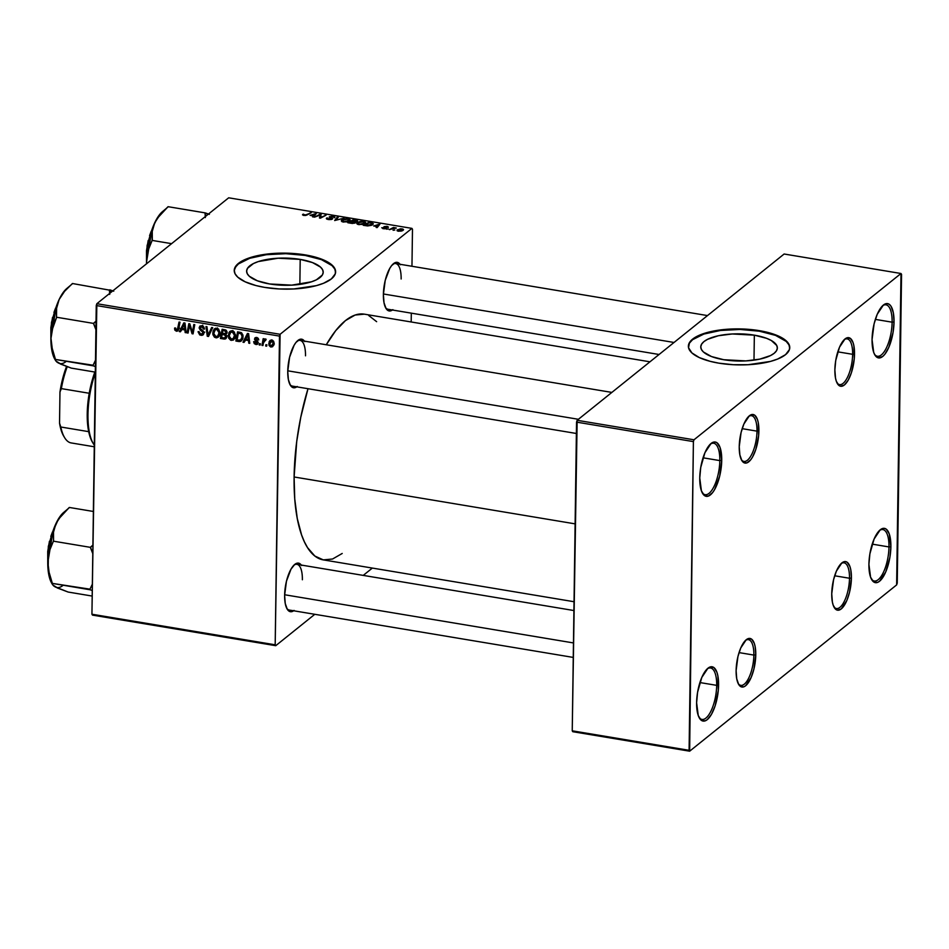 <?xml version="1.0" encoding="UTF-8"?>
<svg xmlns="http://www.w3.org/2000/svg" width="949" height="949" viewBox="0 0 949 949"><rect width="100%" height="100%" fill="white"/><g stroke="black" fill="none" stroke-linecap="round" stroke-linejoin="round"><path stroke-width="1.42" d="M702.165 492.626A26.074 9.62 99.5 0 0 713.316 487.857A26.074 9.62 99.5 0 0 719.816 460.597L721.726 460.36A27.521 10.154 -80.5 0 1 714.538 489.708A27.521 10.154 -80.5 0 1 702.604 493.433A27.521 10.154 -80.5 0 1 699.757 478.011L700.73 467.489L704.929 452.697L711.098 443.456L715.273 442.032L717.136 442.886L720.077 447.548L721.726 460.36L719.674 476.137L714.609 489.577L712.533 492.685L708.239 496.137L704.336 495.473L701.406 490.811L699.757 478.011A27.521 10.154 -80.5 0 1 710.92 443.598A27.521 10.154 -80.5 0 1 721.726 460.36L719.816 460.597A26.074 9.62 -80.5 0 1 705.119 494.678A26.074 9.62 -80.5 0 1 702.165 492.626M699.022 717.385A26.074 9.62 99.5 0 0 710.172 712.616A26.074 9.62 99.5 0 0 716.685 685.356L718.583 685.107A27.521 10.154 -80.5 0 1 711.394 714.455A27.521 10.154 -80.5 0 1 699.472 718.191A27.521 10.154 -80.5 0 1 696.613 702.758L697.586 692.248L701.797 677.444L707.954 668.215L710.101 666.981L714.004 667.645L716.934 672.307L717.883 675.937L718.31 690.303L715.119 705.89L711.477 714.324L707.242 719.662L705.107 720.884L701.192 720.232L698.262 715.57L696.613 702.758A27.521 10.154 -80.5 0 1 707.776 668.357A27.521 10.154 -80.5 0 1 718.583 685.107L716.685 685.356A26.074 9.62 -80.5 0 1 701.987 719.425A26.074 9.62 -80.5 0 1 699.022 717.385M871.324 578.961A26.074 9.62 99.5 0 0 882.475 574.192A26.074 9.62 99.5 0 0 888.976 546.932L890.886 546.695A27.521 10.154 -80.5 0 1 883.697 576.043A27.521 10.154 -80.5 0 1 871.775 579.768A27.521 10.154 -80.5 0 1 868.916 564.347L869.889 553.825L874.1 539.032L880.257 529.791L884.432 528.368L886.307 529.222L889.237 533.884L890.886 546.695L889.913 557.205L885.702 571.998L879.545 581.239L877.41 582.472L873.495 581.808L870.565 577.146L868.916 564.347A27.521 10.154 -80.5 0 1 880.079 529.933A27.521 10.154 -80.5 0 1 890.886 546.695L888.976 546.932A26.074 9.62 -80.5 0 1 874.278 581.013A26.074 9.62 -80.5 0 1 871.324 578.961M874.468 354.214A26.074 9.62 99.5 0 0 885.619 349.434A26.074 9.62 99.5 0 0 892.119 322.186L894.029 321.936A27.521 10.154 -80.5 0 1 886.841 351.284A27.521 10.154 -80.5 0 1 874.907 355.009A27.521 10.154 -80.5 0 1 872.06 339.588L874.1 323.811L877.232 314.273L883.4 305.032L887.576 303.621L889.438 304.475L891.064 306.337L893.329 312.767L894.029 321.936L893.056 332.458L888.845 347.251L884.836 354.274L882.677 356.492L878.501 357.903L875.014 355.187L873.709 352.387L872.06 339.588A27.521 10.154 -80.5 0 1 883.222 305.187A27.521 10.154 -80.5 0 1 894.029 321.936L892.119 322.186A26.074 9.62 -80.5 0 1 877.422 356.255A26.074 9.62 -80.5 0 1 874.468 354.202M872.202 544.133L888.976 546.932L872.202 544.133M875.346 319.386L892.119 322.186L875.346 319.386M703.043 457.798L719.816 460.597L703.043 457.798M699.899 682.556L716.685 685.356L699.899 682.556M300.204 259.397A38.292 13.594 -179.2 0 1 323.206 272.209A38.292 13.594 -179.2 0 1 269.635 283.965L257.357 280.785L249.279 276.218L247.226 273.632L246.633 270.963L247.499 268.33L253.466 263.537L258.33 261.568L278.128 258.211L300.204 259.397L312.482 262.576L320.548 267.132L322.601 269.73L323.206 272.387L322.34 275.032L316.373 279.825L311.509 281.794L291.711 285.139L269.635 283.965A38.292 13.594 -179.2 0 1 246.621 271.141A38.292 13.594 -179.2 0 1 300.204 259.397L299.86 284.38L300.204 259.397M335.602 272.114A50.7 17.995 0.8 0 0 305.151 255.423L305.163 254.878A50.7 17.995 -179.2 0 1 335.614 271.841A50.7 17.995 -179.2 0 1 264.688 287.393L256.005 285.566L245.174 281.817L237.748 277.155L235.044 273.727L234.237 270.192L236.692 265.008L243.288 260.358L253.478 256.633L275.934 253.312L290.797 253.324L305.163 254.878L317.785 257.831L327.571 261.924L333.692 266.811L335.448 270.311L335.27 273.834L331.403 278.887L323.526 283.276L316.373 285.637L293.917 288.959L279.053 288.947L264.688 287.393A50.7 17.995 -179.2 0 1 234.237 270.429A50.7 17.995 -179.2 0 1 305.163 254.878L305.151 255.423A50.7 17.995 0.8 0 0 234.237 270.702M293.668 610.776A24.627 9.087 -80.5 0 1 287.179 609.116A24.627 9.087 -80.5 0 1 284.629 595.308L286.456 581.191L290.987 569.175L294.771 564.394L296.693 563.303L300.181 563.884L301.628 565.557M296.8 386.836A24.627 9.087 -80.5 0 1 290.311 385.175A24.627 9.087 -80.5 0 1 287.749 371.367L289.587 357.251L294.119 345.234L295.981 342.435L299.813 339.362L303.312 339.944L304.759 341.616M392.435 310.015A24.627 9.087 -80.5 0 1 385.935 308.342A24.627 9.087 -80.5 0 1 383.384 294.546L385.223 280.418L389.754 268.401L391.617 265.613L395.448 262.529L398.948 263.122L400.395 264.783M289.315 610.053A23.179 8.553 -80.5 0 1 286.74 608.297M659.057 354.487L388.07 309.279A23.179 8.553 -80.5 0 1 385.496 307.535M292.434 386.113A23.179 8.553 -80.5 0 1 289.86 384.357M294.107 476.979L575.13 523.86L294.107 476.979A124.568 45.955 99.5 0 0 323.336 559.898L314.854 556.043L307.523 547.609L304.368 541.772L301.592 534.939L297.274 518.498L294.748 498.925L294.107 476.979L296.729 441.451L300.75 417.37L307.998 388.71A124.568 45.955 99.5 0 0 294.107 476.979M364.333 314.166A124.568 45.955 99.5 0 0 326.29 344.772L335.732 330.62L345.46 320.596L355.128 315.032L364.369 314.166L649.946 361.806M836.982 382.85A23.179 8.553 99.5 0 0 846.876 378.473A23.179 8.553 99.5 0 0 852.629 354.309L854.527 354.072A24.627 9.087 -80.5 0 1 848.098 380.324A24.627 9.087 -80.5 0 1 837.421 383.669A24.627 9.087 -80.5 0 1 834.871 369.861L835.737 360.454L839.509 347.215L845.025 338.947L846.935 337.844L850.423 338.437L853.056 342.613L853.898 345.863L854.278 358.71L851.419 372.66L848.169 380.205L844.373 384.986L840.636 386.255L838.975 385.484L836.354 381.32L835.5 378.07L834.871 369.861A24.627 9.087 -80.5 0 1 844.859 339.078A24.627 9.087 -80.5 0 1 854.527 354.072L852.629 354.309A23.179 8.553 -80.5 0 1 839.557 384.606A23.179 8.553 -80.5 0 1 836.982 382.85M741.347 459.684A23.179 8.553 99.5 0 0 751.24 455.306A23.179 8.553 99.5 0 0 756.994 431.143L758.892 430.893A24.627 9.087 -80.5 0 1 752.462 457.157A24.627 9.087 -80.5 0 1 741.786 460.49A24.627 9.087 -80.5 0 1 739.235 446.694L741.074 432.566L743.874 424.037L749.39 415.781L751.3 414.677L754.799 415.271L757.421 419.434L758.275 422.685L758.642 435.544L755.795 449.482L752.533 457.038L750.671 459.826L746.839 462.91L743.34 462.317L741.893 460.656L739.864 454.891L739.235 446.694A24.627 9.087 -80.5 0 1 749.224 415.911A24.627 9.087 -80.5 0 1 758.892 430.893L756.994 431.143A23.179 8.553 -80.5 0 1 743.921 461.428A23.179 8.553 -80.5 0 1 741.347 459.684M738.227 683.624A23.179 8.553 99.5 0 0 748.12 679.247A23.179 8.553 99.5 0 0 753.862 655.083L755.772 654.834A24.627 9.087 -80.5 0 1 749.342 681.097A24.627 9.087 -80.5 0 1 738.666 684.431A24.627 9.087 -80.5 0 1 736.116 670.635L737.942 656.506L740.742 647.977L746.258 639.721L748.168 638.618L751.667 639.211L754.289 643.375L755.143 646.625L755.772 654.834L753.933 668.95L751.134 677.479L745.617 685.747L743.708 686.851L740.208 686.257L738.761 684.597L736.732 678.832L736.116 670.635A24.627 9.087 -80.5 0 1 746.104 639.851A24.627 9.087 -80.5 0 1 755.772 654.834L753.862 655.083A23.179 8.553 -80.5 0 1 740.801 685.368A23.179 8.553 -80.5 0 1 738.227 683.624M833.863 606.791A23.179 8.553 99.5 0 0 843.744 602.425A23.179 8.553 99.5 0 0 849.497 578.249L851.407 578.012A24.627 9.087 -80.5 0 1 844.966 604.264A24.627 9.087 -80.5 0 1 834.301 607.609A24.627 9.087 -80.5 0 1 831.739 593.801L833.578 579.685L836.377 571.156L841.893 562.887L845.63 561.618L847.303 562.377L849.924 566.553L850.779 569.803L851.407 578.012L849.569 592.129L846.769 600.658L841.253 608.926L837.516 610.195L835.844 609.436L833.222 605.26L832.368 602.01L831.739 593.801A24.627 9.087 -80.5 0 1 841.739 563.018A24.627 9.087 -80.5 0 1 851.407 578.012L849.497 578.249A23.179 8.553 -80.5 0 1 836.437 608.546A23.179 8.553 -80.5 0 1 833.863 606.791M742.165 428.663L756.994 431.143L742.165 428.663M834.669 575.782L849.497 578.249L834.669 575.782M739.034 652.604L753.862 655.083L739.034 652.604M837.789 351.842L852.629 354.309L837.789 351.842M754.348 335.163A38.292 13.594 -179.2 0 1 777.35 347.975A38.292 13.594 -179.2 0 1 723.767 359.718L711.501 356.551L703.423 351.984L701.37 349.398L700.777 346.729L701.643 344.096L703.944 341.581L707.61 339.303L718.357 335.744L732.26 333.977L754.348 335.163L766.614 338.33L771.276 340.477L776.745 345.483L777.35 348.153L776.472 350.786L774.17 353.301L770.517 355.578L759.758 359.137L745.855 360.905L723.767 359.718A38.292 13.594 -179.2 0 1 700.765 346.907A38.292 13.594 -179.2 0 1 754.348 335.163L753.992 360.146L754.348 335.163M789.746 347.88A50.7 17.995 0.8 0 0 759.295 331.177L759.307 330.643A50.7 17.995 -179.2 0 1 789.758 347.607A50.7 17.995 -179.2 0 1 718.832 363.159L710.149 361.332L699.306 357.583L691.892 352.909L688.535 347.725L689.532 342.47L692.592 339.149L700.469 334.76L711.667 331.415L735 328.912L759.307 330.643L771.928 333.597L781.715 337.69L787.836 342.577L789.592 346.077L789.414 349.6L785.547 354.653L777.67 359.042L770.517 361.403L748.061 364.724L733.197 364.713L718.832 363.159A50.7 17.995 -179.2 0 1 688.381 346.195A50.7 17.995 -179.2 0 1 759.307 330.643L759.295 331.177A50.7 17.995 0.8 0 0 688.381 346.468M92.492 615.118L275.744 645.688L314.807 614.3L275.744 645.688L275.186 644.798L279.492 336.1L96.252 305.531L91.934 614.228L275.186 644.798L275.744 645.688L92.492 615.118L91.934 614.228L92.492 615.118M363.242 575.391L372.352 568.071L363.242 575.391M225.72 334.463L227.036 332.375L225.791 330.015L222.125 329.244L220.417 338.461L221.603 337.5L220.417 338.461L224.142 339.078L225.898 338.663L226.799 337.12L225.21 339.018L220.417 338.461L222.125 329.244L226.348 330.43L227.036 332.375L225.72 334.463L226.858 336.575L225.72 334.463L226.313 334.155M240.121 341.51L235.874 341.035L237.57 331.818L241.343 332.66L242.873 334.867L242.659 338.947L240.121 341.51L241.283 340.988L243.074 336.622L241.07 332.53L237.57 331.818L235.874 341.035L238.626 341.498L240.073 340.323L238.626 341.498L240.121 341.51L242.268 339.789L240.121 341.51M255.922 344.499L254.237 343.609L253.644 341.652L254.617 341.687L255.601 343.55L257.155 343.241L254.557 339.434L254.901 337.963L256.194 337.417L258.152 338.259L258.757 339.92L256.788 338.378L255.518 338.9L258.175 342.364L257.143 344.44L255.922 344.499L257.618 344.179L257.76 341.557L255.981 343.645L254.617 341.687L253.644 341.652L255.922 344.499L258.223 342.66L255.922 344.499M260.382 343.763L260.133 345.08L259.172 344.926L259.385 343.597L260.382 343.763L259.385 343.597L259.172 344.926L260.133 345.08L260.382 343.763M263.454 342.874L262.932 345.543L261.948 345.389L263.181 338.686L264.166 338.84L263.905 340.228L264.949 339.03L265.993 339.184L265.744 340.311L264.178 340.691L263.454 342.874L266.147 339.303L263.905 340.228L264.166 338.84L263.181 338.686L261.948 345.389L262.932 345.543L263.454 342.874M176.443 331.248L174.794 330.062L174.663 327.986L175.636 328.022L176.111 330.003L177.321 329.92L179.029 322.055L180.002 322.209L178.092 330.679L176.443 331.248L177.854 330.928L178.756 328.971L180.002 322.209L179.029 322.055L177.819 328.579L176.526 330.145L175.636 328.022L174.663 327.986L174.569 328.84L175.589 328.022L174.569 328.84L176.443 331.248L178.637 329.481L176.443 331.248M181.591 329.386L180.417 331.782L179.373 331.604L183.821 322.85L184.996 323.051L186.134 332.731L185.162 332.577L184.889 329.944L181.591 329.386L184.889 329.944L185.162 332.577L186.134 332.731L184.996 323.051L183.821 322.85L179.373 331.604L180.417 331.782L182.742 328.473L181.591 329.386M273.727 345.187L270.999 347.014L272.778 346.551L274.071 343.265L272.351 346.824L270.512 346.883L269.018 345.412L269.136 341.747L270.109 340.394L271.865 340.003L273.585 341.201L274.071 343.265L271.865 340.003L270.074 340.418L268.745 343.882L270.999 347.014L273.004 345.092M266.894 344.855L266.657 346.171L265.684 346.005L265.91 344.689L266.894 344.855L265.91 344.689L265.684 346.005L266.657 346.171L266.894 344.855M212.695 327.666L208.507 336.468L207.273 336.266L205.98 326.551L206.953 326.705L208.068 335.033L211.663 327.5L212.695 327.666L211.663 327.5L208.068 335.033L206.953 326.705L205.98 326.551L207.273 336.266L208.507 336.468L212.695 327.666M200.12 327.903L202.742 326.017L201.734 326.824L203.501 328.852L204.379 328.14L203.489 329.066L204.415 328.318L203.489 329.066L204.462 328.923L201.781 325.721L199.883 326.088L199.148 327.808L201.461 325.946L199.148 327.808L200.215 330.062L201.105 329.35L200.215 330.062L201.366 330.94L202.291 330.205L201.366 330.94L202.706 332.091L203.537 331.426L202.944 332.969L203.845 332.245L201.046 334.238L199.326 333.123L199.1 331.687L198.127 331.64L200.963 335.329L203.086 334.89L203.916 333.04L203.406 334.57L202.066 335.353L199.753 334.95L198.127 331.96L199.1 331.687L200.547 334.107L202.789 333.609L202.706 332.091L199.16 328.117L199.907 326.065L201.781 325.721L203.727 326.8L204.45 329.125L201.734 326.824L200.405 327.12L200.192 328.39L203.347 331.118L203.916 333.04L200.12 327.903L202.801 325.187M189.148 327.441L188.08 333.063L187.095 332.897L188.815 323.68L189.836 323.858L192.386 332.34L193.786 324.511L194.77 324.677L193.062 333.894L192.054 333.728L189.48 325.246L189.148 327.441L189.48 325.246L192.054 333.728L193.062 333.894L194.77 324.677L193.786 324.511L192.386 332.34L189.836 323.858L188.815 323.68L187.095 332.897L188.08 333.063L189.148 327.441M245.21 340.003L244.035 342.399L242.991 342.221L247.44 333.467L248.614 333.657L249.753 343.348L248.78 343.194L248.508 340.549L245.21 340.003L248.508 340.549L248.78 343.194L249.753 343.348L248.614 333.657L247.44 333.467L242.991 342.221L244.035 342.399L246.349 339.078L245.21 340.003M234.735 338.52L231.331 340.394L233.727 339.766L235.459 335.566L234.877 338.259L233.11 340.157L230.619 340.193L228.59 337.974L228.923 332.624L231.912 330.774L234.296 331.948L235.459 335.566L232.315 330.821L229.528 331.782L228.199 335.768L231.331 340.394L233.49 338.508M220.014 332.992L218.97 336.444L216.799 337.832L214.51 337.251L212.908 334.665L213.062 331.023L215.304 328.366L218.567 329.089L220.002 332.613L216.858 328.235L214.083 329.208L212.742 333.194L215.886 337.82L218.045 335.934L215.886 337.82L218.282 337.192L220.014 332.992M280.097 334.285L411.925 228.377L228.673 197.807L96.845 303.704L280.097 334.285L275.186 644.798L91.934 614.228L96.845 303.704L96.252 305.531L279.492 336.1L280.097 334.285L411.925 228.377L412.483 229.267L411.925 228.377L228.673 197.807L96.845 303.704L280.097 334.285M373.669 225.969L379.92 224.154L377.144 227.618L376.172 227.463L376.967 226.526L373.669 225.969L376.967 226.526L376.172 227.463L377.144 227.618L379.92 224.154L373.669 225.969M355.472 222.778L352.696 223.442L347.808 222.73L353.431 219.741L357.654 220.856L355.128 221.936L355.472 222.778L355.128 221.936L357.393 221.354L357.026 220.405L353.431 219.741L347.808 222.73L351.533 223.347L355.472 222.778L355.128 221.936L355.104 223.003L355.128 221.936M302.778 214.403L303.787 215.435L302.506 214.842L303.229 214.118L305.27 215.079L311.308 212.706L305.78 215.423L303.787 215.435L307.191 214.901L311.308 212.706L306.349 214.664L304.321 215.067L303.229 214.118L302.506 214.794M318.935 215.518L314.487 217.167L320.121 214.177L321.142 214.355L320.371 217.558L326.076 215.174L320.454 218.163L319.445 217.997L320.193 214.794L318.935 215.518L320.193 214.794L319.445 217.997L320.454 218.163L326.076 215.174L320.371 217.558L321.142 214.355L320.121 214.177L314.487 217.167L318.935 215.518M332.411 219.053L331.699 217.843L331.687 219.409L331.699 217.843L330.454 217.226L330.454 218.009L330.454 216.87L332.636 216.68L334.594 217.772L333.146 216.301L329.469 216.728L331.509 218.602L331.391 219.492L328.829 219.599L327.464 218.59L327.452 219.338L327.808 218.068L326.788 217.938L326.776 219.1L326.788 217.938L328.307 219.527L331.723 219.397L328.307 219.527L326.397 218.389L331.213 219.041L329.267 216.953L332.079 216.182L334.914 217.096L334.594 217.772L332.969 216.74L330.454 216.87L332.696 218.602M344.001 218.163L334.665 220.536L337.286 217.048L338.259 217.202L336.017 220.204L344.001 218.163L336.017 220.204L338.259 217.202L337.286 217.048L334.665 220.536L344.001 218.163M349.623 220.797L348.212 218.816L344.843 218.851L341.782 220.073L341.759 221.532L341.782 220.073L343.218 222.007L349.623 220.797L347.085 221.876L342.553 221.864L341.51 220.334L346.504 218.685L349.873 219.421L349.623 220.797L350.181 219.978M403.171 230.251L402.151 228.887L397.216 229.883L397.204 230.844L397.216 229.883L398.343 231.212L403.171 230.251L401.285 231.093L398.094 231.165L397.026 230.061L400.585 228.792L403.028 229.124L403.171 230.251L403.562 229.682M310.05 215.352L316.302 213.549L313.526 217.013L312.553 216.847L313.348 215.909L310.05 215.352L313.348 215.909L312.553 216.847L313.526 217.013L316.302 213.549L310.05 215.352M365.08 223.383L363.669 221.39L360.3 221.425L357.227 222.647L357.215 224.118L357.227 222.647L358.675 224.593L365.08 223.383L362.542 224.45L357.998 224.439L356.966 222.908L361.96 221.271L365.14 221.876L365.08 223.383L365.638 222.552M372.779 224.569L372.328 222.944L372.305 224.901L372.328 222.944L368.876 222.315L368.864 223.003L368.876 222.315L363.265 225.304L367.607 225.933L363.265 225.304L368.876 222.315L372.554 223.015L373.289 223.952L371.379 225.328L367.607 225.933L373.325 223.762M388.177 227.416L386.872 226.337L384.013 226.669L385.389 228.745L381.723 227.76L385.104 228.389L384.013 226.669L387.667 226.514L388.177 227.416L385.045 226.775L386.563 228.14L385.045 228.78L383.266 228.697L386.397 228.389L385.045 226.775L388.39 227.072M388.331 228.923L386.563 229.195L388.331 228.923M394.843 230.014L393.076 230.275L394.843 230.014M391.984 228.958L389.339 229.658L393.432 227.487L396.326 228.021L391.984 228.958L396.326 228.021L393.432 227.487L389.339 229.658L391.984 228.958M411.19 321.984L411.308 313.158L411.19 321.984M411.961 266.278L412.483 229.267L411.961 266.278M572.793 731.703L689.65 751.193L896.639 584.904L900.992 273.502L784.135 254.012L577.146 420.3L693.992 439.79L900.992 273.502L693.992 439.79L693.399 441.605L576.541 422.115L572.235 730.813L689.093 750.303L693.399 441.605L689.65 751.193L896.639 584.904L897.244 583.089L901.55 274.391L900.992 273.502L784.135 254.012L577.146 420.3L572.235 730.813L572.793 731.703L689.65 751.193L689.093 750.303L572.235 730.813L572.793 731.703M789.746 348.378L788.951 344.855L786.235 341.426L775.547 335.388L759.295 331.177L739.971 329.457L720.505 330.466L703.861 334.06L692.58 339.683L689.532 343.004L688.381 346.504M577.146 420.3L693.992 439.79L693.399 441.605L576.541 422.115L577.146 420.3M844.183 339.706A23.179 8.553 -80.5 0 1 847.184 338.888A23.179 8.553 -80.5 0 1 852.629 354.309A23.179 8.553 99.5 0 0 844.183 339.706M745.416 640.468A23.179 8.553 -80.5 0 1 748.429 639.65A23.179 8.553 -80.5 0 1 753.862 655.083A23.179 8.553 99.5 0 0 745.428 640.468M841.051 563.647A23.179 8.553 -80.5 0 1 844.064 562.828A23.179 8.553 -80.5 0 1 849.497 578.249A23.179 8.553 99.5 0 0 841.051 563.647M748.547 416.528A23.179 8.553 -80.5 0 1 751.549 415.709A23.179 8.553 -80.5 0 1 756.994 431.143A23.179 8.553 99.5 0 0 748.547 416.528M392.898 309.659L389.161 310.928L386.041 308.508L384.013 302.743L383.384 294.546A24.627 9.087 -80.5 0 1 393.372 263.763A24.627 9.087 -80.5 0 1 400.051 264.297M297.262 386.492L293.526 387.761L290.406 385.33L288.377 379.576L287.749 371.367A24.627 9.087 -80.5 0 1 297.749 340.584A24.627 9.087 -80.5 0 1 304.427 341.118M294.131 610.432L290.394 611.702L287.274 609.27L285.246 603.517L284.629 595.308A24.627 9.087 -80.5 0 1 294.617 564.525A24.627 9.087 -80.5 0 1 301.296 565.058M342.209 553.469L332.541 559.02L323.301 559.886L574.038 601.725M368.71 315.507L376.634 321.675M297.061 341.213A23.179 8.553 -80.5 0 1 300.062 340.394A23.179 8.553 -80.5 0 1 305.507 355.816A23.179 8.553 99.5 0 0 297.061 341.213M392.696 264.38A23.179 8.553 -80.5 0 1 395.697 263.561A23.179 8.553 -80.5 0 1 401.142 278.994A23.179 8.553 99.5 0 0 392.696 264.38M293.941 565.153A23.179 8.553 -80.5 0 1 296.942 564.335A23.179 8.553 -80.5 0 1 302.375 579.756A23.179 8.553 99.5 0 0 293.941 565.153M335.602 272.624L334.807 269.089L332.091 265.661L321.403 259.623L305.151 255.423L285.827 253.691L266.361 254.7L249.729 258.294L238.436 263.929L235.388 267.25L234.237 270.738M398.224 230.002L401.735 229.172L402.198 230.797L402.21 230.085L398.71 231.259L397.939 230.5L398.722 230.915L398.224 230.002L400.585 229.148L402.21 230.085L401.735 229.172M341.782 220.073L341.296 220.844M342.352 221.805L342.731 220.251L345.294 219.219L347.714 219.195L348.686 221.354L348.698 220.607L343.763 222.09L342.731 220.251L342.518 221.117L344.143 221.698L348.698 220.607M337.263 218.578L337.286 217.048L337.263 218.578M326.788 217.938L326.349 218.59M331.498 219.468L331.498 218.816M329.469 216.728L329.683 217.629M320.121 214.842L320.121 214.177L320.121 214.842M320.359 218.151L320.371 217.558L320.359 218.151M321.77 217.463L321.782 216.763L321.77 217.463M325.092 215.708L325.104 215.008L325.092 215.708M319.801 218.056L319.837 215.803L319.801 218.056M320.145 218.116L320.193 214.794L320.145 218.116M303.217 215.304L303.229 214.118L303.217 215.304M306.337 215.269L306.349 214.664L306.337 215.269M310.323 213.24L310.335 212.552L310.323 213.24M315.115 213.786L313.668 216.835L313.692 215.506L311.058 215.067L315.139 213.774L311.058 215.067L313.692 215.506L315.139 213.774M313.336 216.977L313.348 215.909L313.336 216.977M353.419 220.429L353.431 219.741L353.419 220.429M357.014 221.592L357.026 220.405L357.014 221.592M357.393 221.354L357.026 220.405M356.539 221.758L356.326 220.737L353.752 220.251L351.996 221.176L353.752 220.251L355.401 220.524L356.397 221.793L351.996 221.639L356.409 221.212M354.665 223.169L354.487 222.149L351.344 221.532L349.446 222.541L351.344 221.532L353.384 221.876L354.499 223.217L354.511 222.612L352.221 223.43L349.434 223.003L354.511 222.612M357.227 222.647L356.741 223.418M357.809 224.379L358.176 222.825L360.75 221.805L363.159 221.769L364.143 223.94L364.155 223.181L359.208 224.664L358.176 222.825L357.963 223.703L359.79 224.284L364.155 223.181M376.955 227.594L376.967 226.526L376.955 227.594M374.677 225.684L378.758 224.391L377.287 227.452L377.311 226.123L374.677 225.684L377.311 226.123L378.758 224.391L374.677 225.684M371.759 223.323L369.197 222.825L364.891 225.115L369.197 222.825L371.759 223.323L371.818 225.15L371.83 224.391L364.891 225.577L370.573 225.067L372.103 224.13L371.759 223.323L371.83 224.391M383.669 228.401L383.028 227.582M384.013 226.669L384.796 227.63M386.457 226.621L387.156 227.297M384.891 227.677L384.903 226.989L384.891 227.677M385.424 227.985L385.436 227.333L385.424 227.985M393.42 228.353L393.432 227.487L393.42 228.353M269.801 343.04L268.745 343.882L269.801 343.04M271.177 340.798L271.426 339.967M272.826 345.033L273.846 345.187M271.45 339.884L271.106 341.284M269.706 343.941L272.577 340.24L271.805 340.857L273.11 343.099L274.012 342.375L271.023 346.16L269.706 343.941L270.69 346.053L272.339 345.543L273.11 342.933L272.292 341.047L270.453 341.438L269.706 343.941M272.102 340.05L270.726 341.154L271.805 340.857M274.344 344.001L271.023 346.16M266.859 345.068L265.684 346.005L266.859 345.068M209.432 334.534L207.273 336.266L209.432 334.534M209.883 333.573L208.068 335.033L209.883 333.573M210.761 331.723L208.875 333.241L210.761 331.723M202.967 333.419L203.833 333.526L200.963 335.329L203.133 333.443M201.402 330.133L201.639 331.272M202.944 332.969L202.481 333.965L204.794 332.114M188.293 331.936L187.095 332.897L188.293 331.936M193.525 331.426L192.386 332.34L193.525 331.426M193.987 328.935L192.766 329.908L193.987 328.935M193.288 332.731L192.054 333.728L193.288 332.731M190.963 327.334L190.191 327.951L190.963 327.334M190.12 324.736L189.48 325.246L190.12 324.736M181.235 330.098L179.373 331.604L181.235 330.098M182.054 329.018L182.362 328.401L182.054 329.018M186.04 331.877L185.162 332.577L186.04 331.877M185.731 329.267L184.889 329.944L185.731 329.267M182.137 328.366L185.031 323.336L184.26 323.965L184.474 326.373L185.304 325.697L184.474 326.373L184.77 328.805L185.601 328.14L184.77 328.805L182.137 328.366L184.77 328.805L184.26 323.965L182.137 328.366M179.586 328.117L176.526 330.145M179.005 327.619L177.819 328.579L179.005 327.619M263.158 344.416L261.948 345.389L263.158 344.416M264.925 339.967L265.044 339.315L264.925 339.967M265.495 338.947L263.905 340.228L264.724 339.184M266.147 339.303L265.257 340.015L266.147 339.303M265.934 339.149L265.257 340.015M260.334 343.977L259.172 344.926L260.334 343.977M257.262 342.803L255.981 343.645M256.147 341.367L257.072 342.174L257.784 341.593L255.589 339.659L256.527 338.307L258.757 339.92L256.586 337.453L254.534 339.078L256.147 341.367L256.871 340.774L256.147 341.367M256.586 337.453L255.115 337.761L254.534 339.078L256.562 337.453M258.65 339.184L257.784 339.872L258.65 339.184M257.321 337.666L256.527 338.307L257.321 337.666M255.495 339.09L256.527 338.307M244.854 340.715L242.991 342.221L244.854 340.715M245.672 339.635L245.981 339.018L245.672 339.635M249.658 342.494L248.78 343.194L249.658 342.494M249.35 339.872L248.508 340.549L249.35 339.872M245.755 338.983L248.65 333.953L247.879 334.582L248.092 336.978L248.923 336.302L248.092 336.978L248.389 339.422L249.219 338.757L248.389 339.422L245.755 338.983L248.389 339.422L247.879 334.582L245.755 338.983M237.048 340.086L235.874 341.035L237.048 340.086L238.353 333.063L239.48 332.138L238.353 333.063L240.832 332.423L239.753 333.289L241.793 333.004L240.975 333.657L242.102 336.397L243.027 335.661L240.749 339.956L237.048 340.122L240.548 340.098L242.066 337.12L241.414 334.012L238.353 333.063L237.048 340.122M242.434 339.659L240.939 339.635L242.434 339.659M242.956 338.176L242.351 338.473M229.243 334.926L228.199 335.768L229.243 334.926M230.69 332.292L229.16 335.982L230.619 339.007L233.335 338.615L235.411 334.57L234.498 335.305L234 333.194L232.268 331.925L233.252 331.13L232.268 331.925L234.498 335.305L233.086 338.84L231.414 339.303L229.16 335.982L230.275 332.648L232.268 331.925L230.69 332.292L231.212 330.821M230.346 331.13L229.528 331.782L230.346 331.13M233.466 338.508L235.423 338.295M231.236 330.774L230.595 332.802M235.103 337.18L234.45 337.429M230.275 332.648L232.873 330.525M224.142 339.078L226.455 337.215L224.142 339.078M226.965 333.004L224.213 334.772L225.886 336.385L224.355 337.951L221.592 337.547L222.173 334.428L224.213 334.772L226.277 332.874L227.143 333.063M226.811 336.088L225.72 335.982M222.374 333.348L222.896 330.477L224.047 329.564L222.896 330.477L224.557 330.762L225.601 329.92L224.557 330.762L226.076 332.245L226.953 331.545L225.518 333.49L227.036 332.269L225.518 333.49L222.374 333.348L225.162 333.633L226.04 332.613L225.53 331.059L222.896 330.477L222.374 333.348M227.653 335.792L225.34 337.642L226.728 335.709L225.886 336.385L225.138 335.033L222.173 334.428L221.592 337.547L224.355 337.951M213.798 332.352L212.742 333.194L213.798 332.352M215.233 329.718L213.715 333.657L215.459 336.575L217.879 336.041L219.954 331.996L219.041 332.731L218.543 330.62L216.811 329.339L217.796 328.544L216.811 329.339L219.041 332.731L217.641 336.254L215.969 336.729L213.715 333.396L214.83 330.062L216.811 329.339L215.233 329.718L215.755 328.235M214.889 328.556L214.083 329.208L214.889 328.556M219.278 335.946L219.966 335.721M215.779 328.188L215.138 330.228M219.646 334.606L219.005 334.855M214.83 330.062L217.428 327.951M398.722 230.915L402.21 230.085M349.078 221.164L349.042 219.824L347.417 219.148L342.731 220.251M364.523 223.739L364.487 222.398L363.159 221.769L358.176 222.825M707.1 668.974A26.074 9.62 -80.5 0 1 710.564 668.001A26.074 9.62 -80.5 0 1 716.685 685.356A26.074 9.62 99.5 0 0 707.1 668.974M710.243 444.227A26.074 9.62 -80.5 0 1 713.695 443.242A26.074 9.62 -80.5 0 1 719.816 460.597A26.074 9.62 99.5 0 0 710.243 444.227M882.546 305.803A26.074 9.62 -80.5 0 1 885.998 304.819A26.074 9.62 -80.5 0 1 892.119 322.186A26.074 9.62 99.5 0 0 882.546 305.803M879.403 530.562A26.074 9.62 -80.5 0 1 882.867 529.578A26.074 9.62 -80.5 0 1 888.976 546.932A26.074 9.62 99.5 0 0 879.403 530.55M578.392 419.292L287.761 370.81L578.392 419.292M209.373 214.355L205.245 212.896L168.068 206.692L205.245 212.896L205.34 217.582L205.055 213.3A44.983 16.596 -80.5 0 1 205.423 212.991A44.983 16.596 99.5 0 0 205.055 213.3L209.373 214.355M171.603 243.656L152.125 240.405L152.255 231.402L154.782 222.659L160.239 214.462L168.068 206.692L157.166 218.472L153.038 226.692L147.902 245.696L146.514 260.667L148.151 250.287L152.125 240.405L171.603 243.656M146.597 263.739L146.514 260.667L146.537 263.786A39.182 14.46 99.5 0 1 146.514 260.667L148.151 250.287L152.315 240.002L152.255 231.402L154.782 222.659A39.182 14.46 99.5 0 0 146.514 260.667L146.597 263.739M162.67 211.473L158.602 215.969L154.782 222.659A39.182 14.46 99.5 0 1 162.421 211.674A39.182 14.46 99.5 0 1 162.67 211.473M150.322 234.83A27.521 10.154 99.5 0 0 146.656 256.811L150.322 234.83M151.923 229.729L146.514 262.161L146.478 250.738L148.198 240.477M149.574 235.637L151.223 231.248M162.421 211.674L167.866 207.096M674.027 342.47L383.396 293.976L674.027 342.47M109.42 290.121L109.704 294.404L109.42 290.121A44.983 16.596 -80.5 0 1 109.61 289.967A44.983 16.596 99.5 0 0 109.42 290.121L72.432 283.514L109.42 290.121M111.341 292.055L109.61 289.967L111.341 292.055M56.596 361.64L60.617 364.096L71.246 368.105L95.315 372.127L71.246 368.105L58.269 362.933A39.182 14.46 99.5 0 0 66.015 361.557M51.021 333.633L54.686 311.652A27.521 10.154 99.5 0 0 51.021 333.633M56.288 306.551L50.878 338.983L50.855 327.559L52.563 317.31M93.263 365.839L95.398 366.563L93.263 365.839A44.983 16.596 -80.5 0 1 93.085 365.223L93.263 365.839A44.983 16.596 99.5 0 1 93.085 365.223L55.896 359.529L93.263 365.839M60.072 363.574L55.896 361.035L52.207 348.342L50.89 337.488L51.341 332.174L56.489 317.737L56.62 308.223L59.146 299.493L64.603 291.296L72.432 283.514L64.603 291.296L59.146 299.493L53.239 317.5L51.08 332.601L50.949 342.162L51.875 350.561L55.101 359.718M113.738 291.177L109.799 289.825A44.983 16.596 99.5 0 0 109.61 289.967A44.983 16.596 -80.5 0 1 109.799 289.825L113.738 291.177M96.027 321.165L93.678 323.431L56.489 317.227L93.678 323.431L95.908 329.718L93.666 323.941A44.983 16.596 -80.5 0 1 93.868 323.028L93.666 323.941A44.983 16.596 99.5 0 1 93.868 323.028L96.027 321.165M95.481 360.229L93.085 365.223L95.481 360.229M67.035 288.294L62.978 292.802L59.146 299.493A39.182 14.46 99.5 0 0 50.89 337.488A39.182 14.46 99.5 0 0 54.947 359.457L55.908 361.059M53.939 312.47L55.6 308.081M55.73 360.276L52.207 348.342L50.89 337.488L52.515 327.12L56.489 317.737L56.62 308.223L59.146 299.493A39.182 14.46 99.5 0 1 66.786 288.508L72.243 283.917M56.703 361.913L58.269 362.933M284.641 594.75L573.457 642.936L284.641 594.75M53.476 585.58L57.486 588.036L68.126 592.046L92.195 596.067L68.126 592.046L55.137 586.873A39.182 14.46 99.5 0 0 62.883 585.497M47.889 557.585L51.566 535.592A27.521 10.154 99.5 0 0 47.889 557.585M53.156 530.491L47.747 562.923L47.723 551.499L49.431 541.25M90.143 589.78L92.267 590.503L90.143 589.78A44.983 16.596 -80.5 0 1 89.965 589.163L90.143 589.78A44.983 16.596 99.5 0 1 89.965 589.163L52.776 583.469L90.143 589.78M56.94 587.514L52.764 584.975L49.087 572.283L47.758 561.44L49.384 551.061L53.559 540.764L53.5 532.164L56.027 523.433L61.483 515.236L69.301 507.454L93.37 511.475L69.301 507.454L58.411 519.245L52.705 531.855L48.423 551.523L48.162 570.491L49.597 578.071L51.981 583.659M92.907 545.106L90.546 547.371L53.369 541.167L90.546 547.371L92.788 553.658L90.535 547.881A44.983 16.596 -80.5 0 1 90.736 546.968L90.535 547.881A44.983 16.596 99.5 0 1 90.736 546.968L92.907 545.106M92.361 584.169L89.965 589.163L92.361 584.169M63.915 512.235L59.846 516.742L56.027 523.433A39.182 14.46 99.5 0 0 47.758 561.44A39.182 14.46 99.5 0 0 51.815 583.398L52.764 584.975M50.807 536.41L52.468 532.021M52.598 584.216L49.087 572.283L47.758 561.44L49.384 551.061L53.559 540.764L53.5 532.164L56.027 523.433A39.182 14.46 99.5 0 1 63.654 512.448L69.111 507.857M55.137 586.873L53.583 585.853M63.903 436.445L61.305 430.716L59.538 423.147L60.807 427.003L88.696 431.653A50.7 18.707 99.5 0 0 92.492 442.27A50.7 18.707 99.5 0 0 92.943 442.993A50.7 18.707 -80.5 0 1 88.696 431.653L87.237 413.859L89.23 393.266A50.7 18.707 99.5 0 0 88.696 431.653L60.807 427.003L59.538 423.147L59.965 392.032L61.353 388.616L89.23 393.266A50.7 18.707 -80.5 0 1 94.853 372.044A50.7 18.707 99.5 0 0 89.23 393.266L61.353 388.616A50.7 18.707 -80.5 0 1 67.237 366.682A50.7 18.707 99.5 0 0 61.353 388.616L59.965 392.032L61.993 381.415L66.549 366.444A49.241 18.173 99.5 0 0 59.965 392.032L59.538 423.147A49.241 18.173 99.5 0 0 63.702 436.125L64.603 437.619A50.7 18.707 -80.5 0 1 60.807 427.003A50.7 18.707 99.5 0 0 70.784 442.863L94.271 446.777L70.784 442.863A50.7 18.707 -80.5 0 1 64.603 437.619M94.295 445.14A52.148 19.241 -80.5 0 1 93.393 443.764A52.148 19.241 -80.5 0 1 95.303 372.981A52.148 19.241 99.5 0 0 94.295 445.14M287.618 609.768L573.255 657.42M290.738 385.828L576.387 433.479M298.366 340.11L611.856 392.412M402.518 229.658L402.495 230.666M397.928 230.453L397.916 231.117M327.452 218.507L327.441 219.338M331.533 218.709L331.533 219.456M330.347 217.048L330.323 217.95M303.668 214.711L303.656 215.411M372.245 223.822L372.233 224.937M382.779 227.938L382.767 228.59M385.484 228.104L385.472 228.733M256.965 343.455L258.199 342.47M255.791 338.473L256.954 337.536M240.749 339.956L243.063 338.105M233.086 338.84L235.399 336.978M217.641 336.254L219.954 334.404M146.514 262.98L147.095 245.589L152.196 228.946M395.697 263.561L707.491 315.578M50.878 339.813L51.46 322.411L56.56 305.768M296.942 564.335L573.92 610.539M47.758 563.753L48.328 546.351L53.441 529.708M92.492 442.27L93.393 443.764"/></g></svg>
